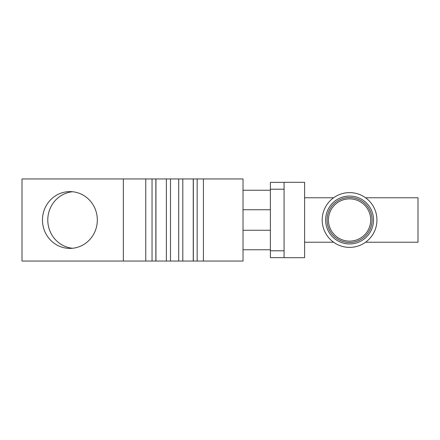 <?xml version="1.0" encoding="UTF-8"?>
<svg xmlns="http://www.w3.org/2000/svg" width="440" height="440" viewBox="0 0 440 440"><rect width="100%" height="100%" fill="white"/><g stroke="black" fill="none" stroke-linecap="round" stroke-linejoin="round"><path stroke-width="0.66" d="M365.53 242.237L418 242.237L418 197.764L365.53 197.764M304.607 242.237L333.614 242.237M373.522 220A23.953 23.953 0 0 0 349.575 196.048A23.953 23.953 0 0 0 325.622 220A23.953 23.953 0 0 0 349.575 243.953A23.953 23.953 0 0 0 373.522 220M304.607 197.764L333.614 197.764M304.607 257.703L304.607 182.298L284.081 182.298L284.081 257.703L304.607 257.703M284.081 182.364L270.391 182.364L270.391 257.637L284.081 257.637M243.023 261.058L243.023 178.943L197.153 178.943L197.153 261.058L243.023 261.058M123.343 261.058L123.343 178.943L22 178.943L22 261.058L197.153 261.058M182.804 261.058L182.804 178.943L197.153 178.943M193.243 178.943L193.243 261.058M182.804 178.943L178.701 178.943L178.701 261.058M170.489 261.058L170.489 178.943L178.701 178.943M170.489 178.943L166.381 178.943L166.381 261.058M123.343 178.943L166.381 178.943M155.947 178.943L155.947 261.058M97.328 220A28.397 27.428 -90 0 0 69.9 191.604A28.397 27.428 -90 0 0 42.471 220A28.397 27.428 -90 0 0 69.9 248.397A28.397 27.428 -90 0 0 97.328 220M72.556 191.736A28.397 27.428 -90 0 0 47.784 220A28.397 27.428 -90 0 0 72.556 248.265M243.023 249.766L270.391 249.766M270.391 190.234L243.023 190.234M376.943 220A27.374 27.374 0 0 0 349.575 192.627A27.374 27.374 0 0 0 322.201 220A27.374 27.374 0 0 0 349.575 247.374A27.374 27.374 0 0 0 376.943 220M372.075 220A22.5 22.5 0 0 0 349.575 197.5A22.5 22.5 0 0 0 327.069 220A22.5 22.5 0 0 0 349.575 242.501A22.5 22.5 0 0 0 372.075 220M370.711 220A21.137 21.137 0 0 0 349.575 198.864A21.137 21.137 0 0 0 328.433 220A21.137 21.137 0 0 0 349.575 241.137A21.137 21.137 0 0 0 370.711 220M284.081 189.206L270.391 189.206M203.418 178.943L203.418 261.058M193.341 178.943L193.341 261.058M155.848 178.943L155.848 261.058M152.037 178.943L152.037 261.058M145.767 178.943L145.767 261.058M284.081 250.795L270.391 250.795M270.391 230.263L243.023 230.263M270.391 209.737L243.023 209.737"/></g></svg>
